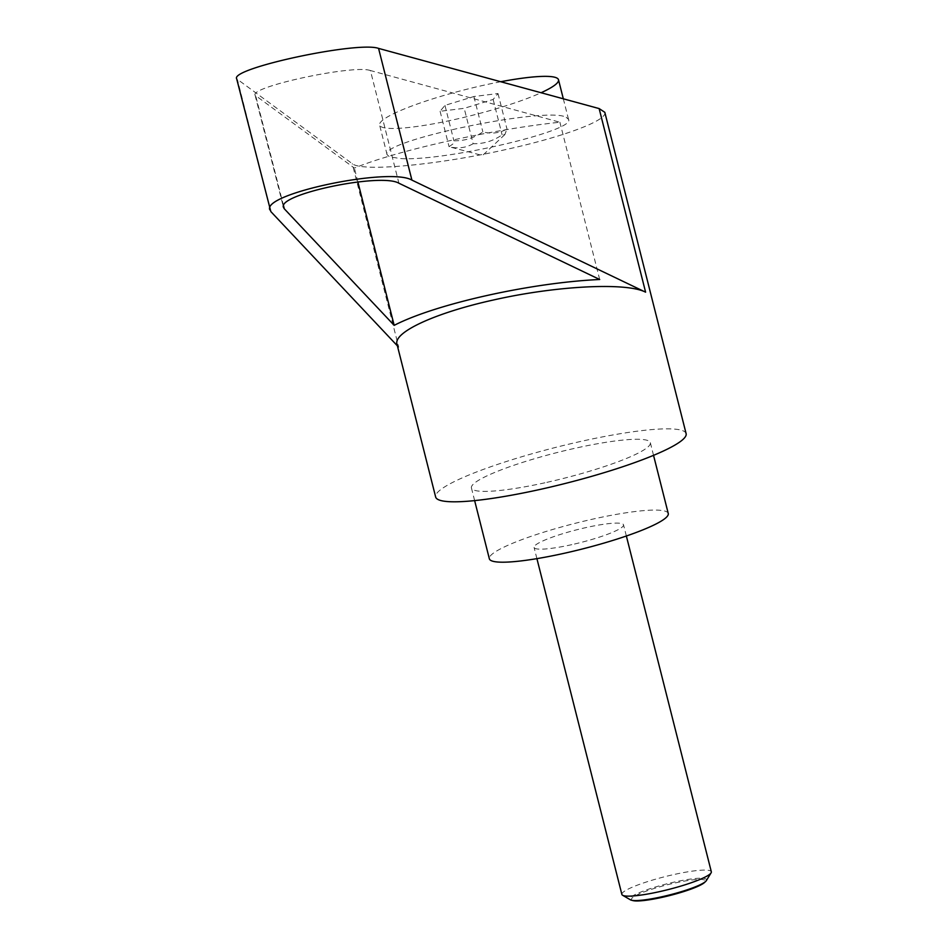 <?xml version="1.0" encoding="UTF-8"?>
<svg xmlns="http://www.w3.org/2000/svg" width="948" height="948" viewBox="0 0 948 948"><rect width="100%" height="100%" fill="white"/><g stroke="black" fill="none" stroke-linecap="round" stroke-linejoin="round"><path stroke-width="0.71" stroke-dasharray="4.74 3.56" d="M621.876 894.438A46.132 6.66 165.8 0 1 673.613 874.601A46.132 6.66 165.8 0 1 711.332 871.805M706.367 880.597A39.591 5.712 -14.2 0 0 674.206 882.09A39.591 5.712 -14.2 0 0 630.432 899.818M571.798 544.65A46.132 6.66 165.8 0 1 534.08 547.458A46.132 6.66 165.8 0 1 585.805 527.621A46.132 6.66 165.8 0 1 623.523 524.825A46.132 6.66 165.8 0 1 571.798 544.65M632.956 900.6A38.145 5.51 165.8 0 1 674.182 883.157A38.145 5.51 165.8 0 1 704.518 882.493M500.745 81.729A92.276 13.319 -14.2 0 0 380.646 122.138A92.276 13.319 -14.2 0 0 379.603 125.053A92.276 13.319 -14.2 0 0 442.645 122.067A92.276 13.319 -14.2 0 0 541.083 92.738M566.217 117.303L568.527 119.377C576.04 130.871 442.882 161.824 400.115 158.517L389.403 156.752L387.104 154.69C378.69 141.086 546.878 105.986 566.217 117.303M473.159 143.717C465.93 147.9 457.896 148.895 449.056 146.691L453.215 143.776L453.914 140.79C464.378 141.027 474.024 138.064 482.864 131.914C491.716 134.118 499.75 133.135 506.967 128.952L504.869 134.557L502.108 134.853C493.268 141.003 483.622 143.954 473.159 143.717L464.2 108.321L440.097 111.283L444.956 105.382L473.905 96.518L498.008 93.544L493.15 99.445L464.2 108.321M686.115 433.639A129.177 18.652 -14.2 0 0 580.508 441.484A129.177 18.652 -14.2 0 0 435.653 497.013M604.812 112.314C607.727 120.254 564.333 136.631 506.599 149.381C437.466 165.059 361.65 172.074 352.265 163.672L236.668 78.779M668.257 513.508A92.276 13.319 -14.2 0 0 592.82 519.113A92.276 13.319 -14.2 0 0 489.346 558.775M546.866 482.354A92.276 13.319 -14.2 0 0 650.34 442.692A92.276 13.319 -14.2 0 0 574.903 448.297A92.276 13.319 -14.2 0 0 471.429 487.959A92.276 13.319 -14.2 0 0 546.866 482.354M370.407 70.531C353.663 64.476 249.727 86.718 255.107 95.215L354.386 168.092C396.975 150.471 492.403 129.177 559.901 122.245L370.407 70.531L398.918 183.225M599.693 279.506L559.901 122.245M357.87 181.886L354.386 168.092M397.402 345.854L398.729 347.252L352.265 163.672M396.999 344.278L398.729 347.252M498.008 93.544L506.967 128.952M473.905 96.518L482.864 131.914M493.15 99.445L502.108 134.853M444.956 105.382L453.914 140.79M440.097 111.283L449.056 146.691M283.559 205.87L255.782 96.103M270.832 211.582L237.498 79.869M536.912 558.645L534.08 547.458M568.527 119.377L563.325 98.805M504.869 134.557L482.496 155.519L449.625 146.881M650.34 442.692L653.539 455.348M255.107 95.215L283.499 207.411M471.429 487.959L474.64 500.615M387.104 154.69L379.603 125.053M626.355 535.999L623.523 524.825"/><path stroke-width="1.42" d="M626.355 535.999L711.332 871.805A46.132 6.66 165.8 0 1 711.083 872.859A46.132 6.66 165.8 0 1 659.595 891.63A46.132 6.66 165.8 0 1 622.587 895.256A46.132 6.66 165.8 0 1 621.876 894.438L536.912 558.645M622.587 895.256L630.432 899.818A39.591 5.712 -14.2 0 0 631.415 900.197A39.591 5.712 -14.2 0 0 662.178 896.701A39.591 5.712 -14.2 0 0 705.679 881.403A39.591 5.712 -14.2 0 0 706.367 880.597L711.083 872.859M705.679 881.403L704.518 882.493A38.145 5.51 165.8 0 1 662.605 897.235A38.145 5.51 165.8 0 1 632.956 900.6L631.415 900.197M541.083 92.738A92.276 13.319 -14.2 0 0 557.46 82.689A92.276 13.319 -14.2 0 0 558.502 79.786A92.276 13.319 -14.2 0 0 500.745 81.729M269.848 209.875C261.79 193.759 389.841 166.919 411.906 180.108L645.6 292.174C626.415 282.149 555.978 285.775 493.398 300.006C435.642 312.698 393.053 332.262 396.999 344.278L435.653 497.013A129.177 18.652 -14.2 0 0 541.261 489.168A129.177 18.652 -14.2 0 0 686.115 433.639L604.812 112.314L599.148 108.582L378.572 48.395C357.965 40.942 230.044 68.327 236.668 78.779L270.832 211.582L397.402 345.854M474.64 500.615L489.346 558.775A92.276 13.319 -14.2 0 0 564.783 553.17A92.276 13.319 -14.2 0 0 668.257 513.508L653.539 455.348M284.293 208.797L283.499 207.411C276.946 194.316 381.001 172.512 398.918 183.225L599.693 279.506C531.224 282.587 435.796 303.87 394.178 325.354L284.293 208.797L283.559 205.87M394.178 325.354L357.87 181.886M645.6 292.174L599.148 108.582M411.906 180.108L378.572 48.395M563.325 98.805L558.502 79.786"/></g></svg>
